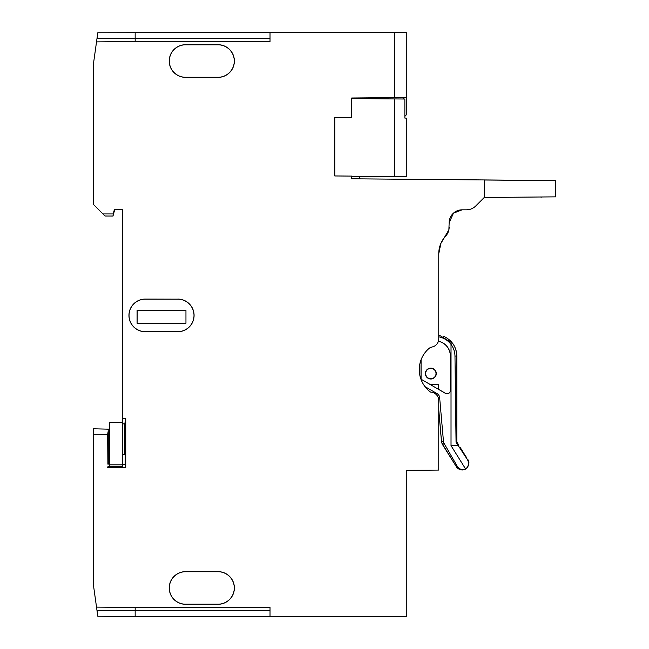 <?xml version="1.0" encoding="UTF-8"?>
<svg xmlns="http://www.w3.org/2000/svg" width="649" height="649" viewBox="0 0 649 649"><rect width="100%" height="100%" fill="white"/><g stroke="black" fill="none" stroke-linecap="round" stroke-linejoin="round"><path stroke-width="0.97" d="M456.166 421.761L456.815 421.761L456.815 442.034L458.843 445.279L456.815 442.034L456.052 442.261L454.973 356.066C454.892 351.734 453.578 347.84 451.023 344.384L451.023 445.644L458.267 445.644L456.052 442.261M456.166 402.088L456.815 402.088L456.815 421.761M109.543 466.274L109.543 464.854L122.531 464.854L122.531 465.844M122.531 464.854L122.531 422.523L109.543 422.523L109.543 464.854M109.543 430.863L108.245 430.855L107.661 434.319L93.294 434.278L93.294 584.059L96.977 610.368L135.162 610.701L135.179 607.456L270.025 607.456L270.025 616.55L135.162 616.55L135.162 610.701L270.025 610.701M270.025 38.299L135.162 38.299L135.179 41.544L270.025 41.544L270.025 32.45L406.266 32.45L406.266 114.881L404.879 116.285M438.756 459.2L438.756 410.841L441.604 442.723L441.539 441.685L443.478 441.515A4.559 4.559 0 0 0 444.151 443.535L457.261 466.298C459.241 469.316 461.999 470.168 465.52 468.838L451.023 445.644M456.815 389.295L456.815 356.066C456.377 346.817 451.972 340.214 443.591 336.263M460.417 447.794L467.572 459.825C469.251 463.329 468.619 466.38 465.666 468.992L465.56 468.903C461.577 470.501 458.535 469.803 456.434 466.826L442.504 444.565L441.539 441.685L438.756 409.852M456.847 356.066L456.815 442.034L458.843 445.279L458.267 445.636L467.661 459.979M441.604 442.723L456.434 466.826M449.149 222.818A12.996 12.996 0 0 1 462.145 209.822L453.448 213.164L449.149 222.818L448.873 229.884L440.866 243.472L438.756 253.727L438.756 338.754A8.445 8.445 0 0 1 431.942 347.037A6.498 6.498 0 0 0 428.965 348.489A27.939 27.939 0 0 0 430.587 392.118L430.579 392.11A8.445 8.445 0 0 1 438.756 400.555L438.756 470.079L406.266 470.363L406.266 616.55L270.025 616.55M438.335 389.189L445.449 393.286A3.245 3.245 0 0 0 450.317 390.479L450.374 355.847A14.943 14.943 134.5 0 0 438.391 341.204M438.367 341.269A14.943 14.943 134.5 0 1 450.317 355.903M430.23 384.5L421.079 379.227L421.079 359.741M430.831 379.008A5.452 5.452 0 0 0 435.552 370.83A5.452 5.452 0 0 0 426.101 370.83A5.452 5.452 0 0 0 430.831 379.008M421.079 379.227L445.417 393.343A3.302 3.302 0 0 0 450.374 390.479L450.374 355.847M430.157 384.5L438.335 389.222L438.335 384.435L430.157 384.5M421.023 379.259L421.023 359.887M456.458 467.191L462.047 470.095L465.584 468.886M438.756 334.9L452.556 343.232C455.347 347.053 456.766 351.336 456.815 356.066L454.973 356.066M442.431 444.752L444.151 443.535M456.255 466.526L457.107 465.998M456.417 466.834L457.261 466.298M464.611 469.6L465.666 468.992M467.564 459.833L467.832 459.662C470.566 461.642 467.499 469.057 465.658 469.073M430.831 378.748A5.2 5.2 0 0 0 435.325 370.952A5.2 5.2 0 0 0 426.328 370.952A5.2 5.2 0 0 0 430.831 378.748M438.756 311.788L438.756 334.908L452.556 343.24M375.73 176.317L406.266 176.471L406.266 118.11L404.879 118.094L404.879 99.021L351.693 98.559L351.693 117.631L334.795 117.485L334.795 175.96L351.693 176.106L351.693 178.791L484.235 179.943L484.235 197.483L555.706 196.858L555.706 180.633L484.235 180.008M403.67 99.013L403.67 97.553M394.576 32.45L394.568 97.634L351.693 98.007L351.693 98.559M469.868 209.384L466.509 209.822A12.996 12.996 0 0 0 475.693 206.017L476.812 204.897M394.568 97.634L406.266 97.528M359.489 178.856L359.489 176.455M530.176 180.349L484.235 179.943M555.706 180.633L541.088 180.438M503.259 180.114L502.504 180.171M449.149 227.223A12.996 12.996 0 0 1 445.685 236.058A25.992 25.992 0 0 0 438.756 253.727M475.693 206.017L484.235 197.483M462.145 209.822L466.509 209.822M351.693 176.528L406.266 176.406M218.04 571.72L185.557 571.72A16.241 16.241 0 0 0 169.316 587.962A16.241 16.241 0 0 0 185.557 604.203L218.04 604.203A16.241 16.241 0 0 0 234.289 587.962A16.241 16.241 0 0 0 218.04 571.72L218.04 571.639A16.322 16.322 0 0 1 234.37 587.962A16.322 16.322 0 0 1 218.04 604.284L185.557 604.284A16.322 16.322 0 0 1 169.235 587.962A16.322 16.322 0 0 1 185.557 571.639L218.04 571.639M107.661 434.319L107.896 464.189M107.896 466.274L122.531 466.266M109.543 429.192L93.294 428.778L93.294 434.278M108.245 430.855L108.245 464.189M122.531 464.189L125.16 464.189L125.16 454.519L122.531 454.186M107.661 467.645L125.736 467.645L125.16 464.189M122.531 423.911L124.811 423.911L124.811 454.17M125.736 467.645L125.736 418.321L124.811 423.911M125.736 418.321L122.531 418.321L122.531 209.757L114.338 209.684L113.194 213.951L102.948 213.951L105.024 216.028L112.991 216.052L113.194 213.951M122.531 422.523L122.531 418.321M102.948 213.951L93.294 204.297L93.294 64.932L96.977 38.632L135.162 38.299L135.179 41.544L96.523 41.885M114.695 209.684L112.991 216.052M122.531 454.543L125.16 454.519M270.025 32.45L97.796 32.775L96.977 38.632M218.04 44.797L185.557 44.797A16.241 16.241 0 0 0 169.316 61.038A16.241 16.241 0 0 0 185.557 77.28L218.04 77.28A16.241 16.241 0 0 0 234.289 61.038A16.241 16.241 0 0 0 218.04 44.797L218.04 44.716A16.322 16.322 0 0 1 234.37 61.038A16.322 16.322 0 0 1 218.04 77.361L185.557 77.361A16.322 16.322 0 0 1 169.235 61.038A16.322 16.322 0 0 1 185.557 44.716L218.04 44.716M185.955 310.457L185.955 323.275L185.955 310.457L137.085 310.457L185.841 310.571M177.761 299.075A16.322 16.322 0 0 1 194.083 315.406A16.322 16.322 0 0 1 177.761 331.728L145.271 331.728A16.322 16.322 0 0 1 128.948 315.406A16.322 16.322 0 0 1 145.271 299.075L177.761 299.157A16.241 16.241 0 0 1 194.002 315.406A16.241 16.241 0 0 1 177.761 331.647L145.271 331.647A16.241 16.241 0 0 1 129.029 315.406A16.241 16.241 0 0 1 145.271 299.157L177.761 299.157M137.19 310.571L137.085 323.275L185.955 323.275M137.085 323.275L137.085 310.457M135.162 616.55L97.796 616.226L96.977 610.368M438.756 336.855A19.543 19.543 0 0 1 451.023 344.384L452.523 343.256C455.33 347.061 456.758 351.336 456.815 356.066M425.03 386.65L437.061 393.602A5.2 5.2 0 0 1 439.641 397.65L443.478 441.515M436.412 394.722L437.061 393.602M438.278 397.764L439.641 397.65M456.815 442.034L458.738 445.109M394.673 98.932L394.673 176.147M135.162 32.45L135.162 38.299M135.162 610.701L135.179 607.456L96.523 607.115M456.166 415.668L456.815 415.668M453.172 461.626L446.05 450.244M466.136 456.945L460.506 447.94M458.843 445.279L458.04 443.997M456.815 424.998L456.815 371.204M541.088 196.98L541.088 197.41"/></g></svg>
